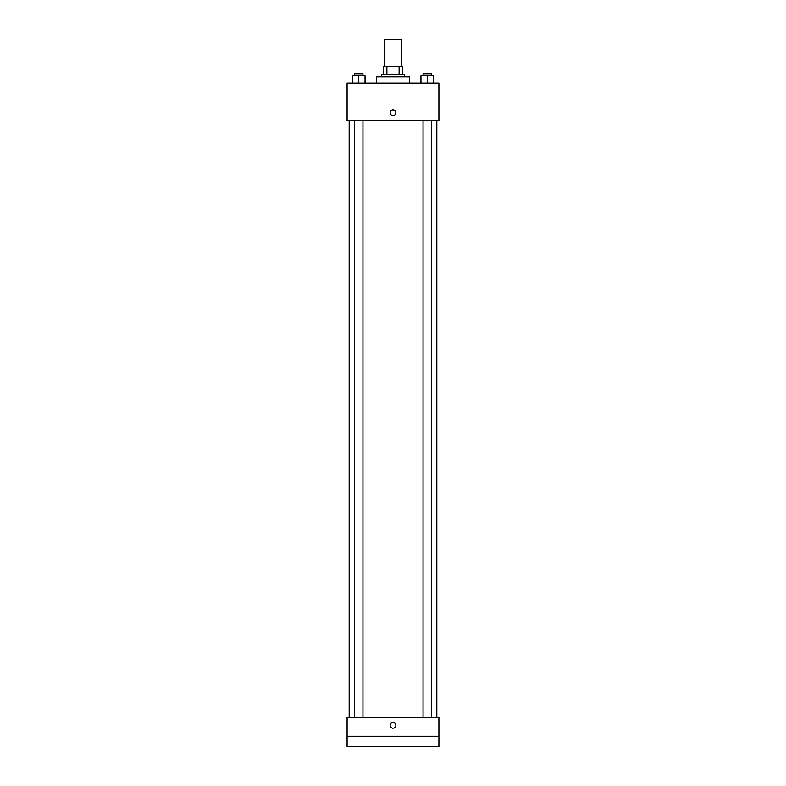 <?xml version="1.0" encoding="UTF-8"?>
<svg xmlns="http://www.w3.org/2000/svg" width="786" height="786" viewBox="0 0 786 786"><rect width="100%" height="100%" fill="white"/><g stroke="black" fill="none" stroke-linecap="round" stroke-linejoin="round"><path stroke-width="1.18" d="M401.351 66.427L401.351 39.3L384.649 39.3L384.649 66.427M386.879 74.778L386.879 66.427L383.607 66.427L383.607 74.778L383.607 66.427M386.879 66.427L402.393 66.427L402.393 74.778M399.121 74.778L399.121 66.427M381.524 76.861L381.524 74.778L404.476 74.778L404.476 76.861M409.693 83.12L409.693 76.861L376.307 76.861L376.307 83.12M347.088 83.12L438.912 83.12L438.912 120.68L347.088 120.68L347.088 83.12M393 115.729A2.869 2.869 0 0 1 390.514 111.425A2.869 2.869 0 0 1 395.486 111.425A2.869 2.869 0 0 1 393 115.729M347.088 717.49L438.912 717.49L438.912 746.7L347.088 746.7L347.088 717.49M393 728.18A2.869 2.869 0 0 1 390.514 723.877A2.869 2.869 0 0 1 395.486 723.877A2.869 2.869 0 0 1 393 728.18M347.088 736.266L438.912 736.266M420.962 83.12L420.962 75.82L433.479 75.82L433.479 83.12L433.479 75.82M427.22 83.12L427.22 75.82M431.396 75.82L431.396 73.727L423.045 73.727L423.045 75.82M352.521 83.12L352.521 75.82L365.038 75.82L365.038 83.12L365.038 75.82M358.78 83.12L358.78 75.82M362.955 75.82L362.955 73.727L354.604 73.727L354.604 75.82M436.82 717.49L436.82 120.68M349.18 717.49L349.18 120.68M423.045 120.68L423.045 717.49M431.396 120.68L431.396 717.49M362.955 717.49L362.955 120.68M354.604 717.49L354.604 120.68"/></g></svg>
